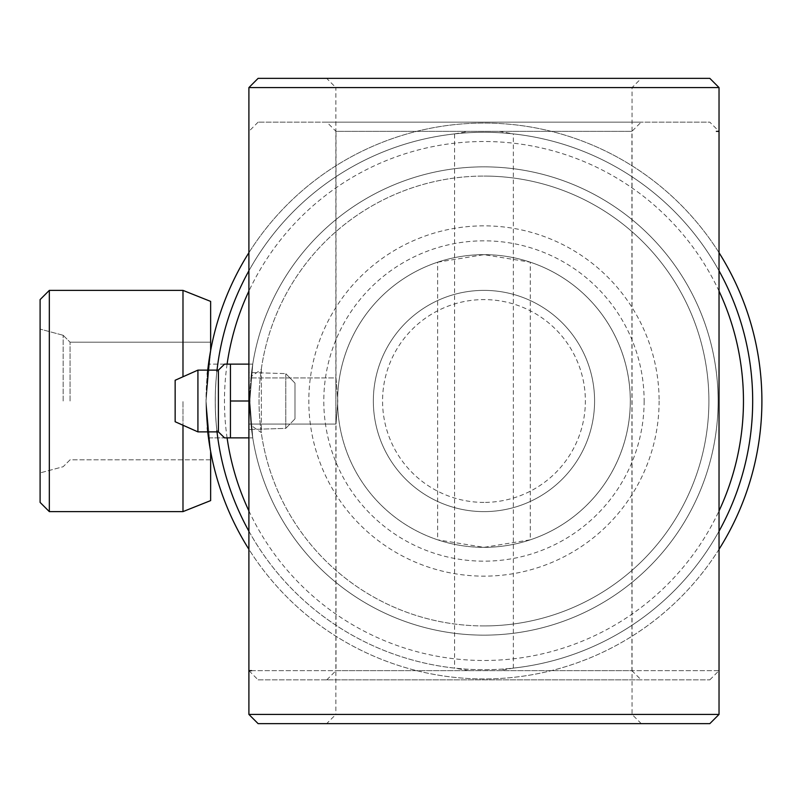 <?xml version="1.0" encoding="UTF-8"?>
<svg xmlns="http://www.w3.org/2000/svg" width="802" height="802" viewBox="0 0 802 802"><rect width="100%" height="100%" fill="white"/><g stroke="black" fill="none" stroke-linecap="round" stroke-linejoin="round"><path stroke-width="0.6" stroke-dasharray="4.01 3.01" d="M326.795 122.145L641.139 122.145L326.795 122.145L336.008 131.358L631.916 131.358L336.008 131.358L336.008 377.953L337.812 401L336.008 377.953L248.901 377.953L250.034 401L248.901 377.953L335.868 377.953L335.868 424.047L335.868 87.578L719.033 87.578M258.114 679.855L709.82 679.855L258.114 679.855L248.901 670.642L248.901 424.047L250.034 401L248.901 424.047L335.868 424.047L335.868 714.422L483.967 714.422L248.901 714.422M709.82 679.855L719.033 670.642L248.901 670.642M251.557 670.642L719.033 670.642L719.033 131.358L709.82 122.145L258.114 122.145L709.82 122.145M258.114 122.145L248.901 131.358L248.901 424.047L248.901 364.128L248.901 401L248.901 364.128L230.445 364.128L230.445 401L248.901 401L248.901 437.872L248.901 364.128L224.57 364.128L248.901 364.128M716.376 131.358L719.033 131.358M248.901 401L230.445 401L230.445 364.128L230.445 437.872L230.445 401L248.901 401L248.901 437.872L230.445 437.872L248.901 437.872L248.901 424.047L336.008 424.047L337.812 401L336.008 424.047L336.008 670.642L631.916 670.642L631.916 131.358L641.139 122.145M326.795 679.855L336.008 670.642L631.916 670.642L641.139 679.855L326.795 679.855L641.139 679.855M468.749 670.642L454.584 668.106A268.72 268.72 0 0 1 454.584 133.894L454.584 668.106M454.584 133.894L468.749 131.358M251.096 376.609A234.144 234.144 0 0 1 496.177 167.167A234.144 234.144 0 0 1 718.111 401A234.144 234.144 0 0 1 496.177 634.833A234.144 234.144 0 0 1 251.096 425.391L261.342 432.629L261.342 369.371L251.096 376.609L252.74 364.128L249.823 401L252.74 364.128L249.823 401L252.74 437.872L208.49 437.872L206.034 401L208.49 364.128L206.034 401L210.635 451.406L206.034 401L210.635 350.594L210.635 342.183L210.635 350.594L206.034 401L208.49 364.128L206.034 401L210.635 451.406L210.635 500.598L210.635 451.406L206.034 401L210.635 350.594L210.635 342.183L210.635 350.594L206.034 401A277.933 277.933 0 0 0 483.967 678.933A277.933 277.933 0 0 0 761.9 401A277.933 277.933 0 0 0 483.967 123.067A277.933 277.933 0 0 0 206.034 401L208.49 437.872L206.034 401L210.635 451.406L210.635 500.598L182.986 511.616L182.986 401L182.986 511.616L49.323 511.616L49.323 290.384L49.323 401L49.323 290.384L40.1 299.597L40.1 502.403L40.1 329.101L40.1 502.403L49.323 511.616M252.74 364.128L208.49 364.128L252.74 364.128M182.986 425.23L182.986 511.616M63.147 401L63.147 335.276L63.147 401M70.065 401L70.065 342.183L70.065 401M251.096 425.391L252.74 437.872L249.823 401L252.74 437.872L208.49 437.872L206.034 401L210.635 451.406L206.034 401A277.933 277.933 0 0 1 207.317 374.243L206.034 401L210.635 350.594L206.034 401L210.635 350.594L210.635 301.402L210.635 350.594L210.635 301.402L182.986 290.384L182.986 376.77M40.1 401L40.1 299.597L40.1 401M513.35 668.106L513.35 133.894A268.72 268.72 0 0 1 513.35 668.106L499.185 670.642M227.096 364.128A259.497 259.497 0 0 0 227.096 437.872M248.901 510.914A259.497 259.497 0 0 0 719.033 510.914M719.033 531.195A268.72 268.72 0 0 1 248.901 531.195M216.881 430.604A268.72 268.72 0 0 1 483.967 132.28A268.72 268.72 0 0 1 752.677 401A268.72 268.72 0 0 1 483.967 669.72A268.72 268.72 0 0 1 216.881 371.396M249.823 401A234.144 234.144 0 0 1 483.967 166.856A234.144 234.144 0 0 1 718.111 401A234.144 234.144 0 0 1 483.967 635.144A234.144 234.144 0 0 1 249.823 401M659.114 401A175.147 175.147 0 0 1 483.967 576.147A175.147 175.147 0 0 1 308.82 401A175.147 175.147 0 0 1 483.967 225.853A175.147 175.147 0 0 1 659.114 401M261.342 369.371L261.342 432.629M337.622 401A146.345 146.345 0 0 1 483.967 254.655A146.345 146.345 0 0 1 630.312 401A146.345 146.345 0 0 1 483.967 547.345A146.345 146.345 0 0 1 337.622 401A146.345 146.345 0 0 1 483.967 254.655A146.345 146.345 0 0 1 630.312 401A146.345 146.345 0 0 1 483.967 547.345A146.345 146.345 0 0 1 337.622 401M644.136 401A160.169 160.169 0 0 1 483.967 561.169A160.169 160.169 0 0 1 323.797 401A160.169 160.169 0 0 1 483.967 240.831A160.169 160.169 0 0 1 644.136 401M719.033 549.29A277.933 277.933 0 0 1 248.901 549.29M207.317 427.757A277.933 277.933 0 0 1 206.034 401L210.635 451.406L210.635 459.817L210.635 451.406M248.901 252.71A277.933 277.933 0 0 1 719.033 252.71M248.901 270.805A268.72 268.72 0 0 1 719.033 270.805M719.033 291.086A259.497 259.497 0 0 0 248.901 291.086M499.185 131.358L513.35 133.894M258.114 723.645L709.82 723.645M709.82 78.355L258.114 78.355M248.901 87.578L483.967 87.578L335.868 87.578L326.655 78.355L483.967 78.355L326.655 78.355M483.967 625.931A224.931 224.931 0 0 1 259.036 401A224.931 224.931 0 0 1 483.967 176.069A224.931 224.931 0 0 0 259.036 401A224.931 224.931 0 0 0 483.967 625.931A224.931 224.931 0 0 0 708.898 401A224.931 224.931 0 0 0 483.967 176.069A224.931 224.931 0 0 1 708.898 401A224.931 224.931 0 0 1 483.967 625.931M483.967 166.856A234.144 234.144 0 0 0 249.823 401A234.144 234.144 0 0 0 483.967 635.144A234.144 234.144 0 0 1 249.823 401A234.144 234.144 0 0 1 483.967 166.856A234.144 234.144 0 0 1 718.111 401A234.144 234.144 0 0 1 483.967 635.144A234.144 234.144 0 0 0 718.111 401A234.144 234.144 0 0 0 483.967 166.856M719.033 714.422L335.868 714.422L326.655 723.645L483.967 723.645L326.655 723.645M483.967 502.403A101.403 101.403 0 0 1 382.564 401A101.403 101.403 0 0 1 483.967 299.597A101.403 101.403 0 0 1 585.37 401A101.403 101.403 0 0 1 483.967 502.403M483.967 290.384A110.616 110.616 0 0 0 373.341 401A110.616 110.616 0 0 0 483.967 511.616A110.616 110.616 0 0 1 373.341 401A110.616 110.616 0 0 1 483.967 290.384A110.616 110.616 0 0 1 594.583 401A110.616 110.616 0 0 1 483.967 511.616A110.616 110.616 0 0 0 594.583 401A110.616 110.616 0 0 0 483.967 290.384M437.641 262.184L483.967 254.655L530.282 262.184L530.282 539.816L483.967 547.345A146.345 146.345 0 0 1 337.622 401A146.345 146.345 0 0 1 483.967 254.655A146.345 146.345 0 0 1 630.312 401A146.345 146.345 0 0 1 483.967 547.345L437.641 539.816A146.345 146.345 0 0 1 437.641 262.184L437.641 539.816M530.282 262.184A146.345 146.345 0 0 1 530.282 539.816M197.924 431.877L175.147 421.742L175.147 380.258L175.147 421.742L175.147 380.258L197.924 370.123L197.924 431.877L197.924 401L197.924 431.877L218.395 431.877L224.57 437.872L230.445 437.872L224.57 437.872M285.773 428.368L285.773 373.632L248.901 372.479L248.901 429.521L248.901 372.479L248.901 429.521L248.901 372.479L285.773 373.632L285.773 428.368L248.901 429.521L285.773 428.368L285.773 373.632L285.773 428.368L294.986 418.865L294.986 383.135L285.773 373.632L294.986 383.135L294.986 418.865L294.986 383.135L294.986 418.865L285.773 428.368M175.147 401L175.147 410.223L175.147 401M218.395 431.877L218.395 370.123L224.57 364.128L230.445 364.128M248.901 437.872L230.445 437.872L230.445 401M218.395 370.123L218.395 401L218.395 370.123L197.924 370.123M63.147 335.276L40.1 329.101L63.147 335.276L70.065 342.183L63.147 335.276M210.635 342.183L70.065 342.183L210.635 342.183M210.635 459.817L70.065 459.817L63.147 466.724L40.1 472.899L63.147 466.724L70.065 459.817L210.635 459.817M182.986 290.384L49.323 290.384M641.279 723.645L632.056 714.422L632.056 87.578L641.279 78.355M175.147 410.223L175.147 391.777"/><path stroke-width="1.2" d="M248.901 670.642L251.557 670.642M719.033 131.358L716.376 131.358M210.635 451.406L210.635 500.598L182.986 511.616L182.986 425.23M49.323 511.616L49.323 290.384L40.1 299.597L40.1 502.403L49.323 511.616L182.986 511.616M227.096 437.872A259.497 259.497 0 0 0 248.901 510.914M719.033 510.914A259.497 259.497 0 0 0 719.033 291.086M719.033 270.805A268.72 268.72 0 0 1 719.033 531.195M248.901 531.195A268.72 268.72 0 0 1 216.881 430.604M719.033 252.71A277.933 277.933 0 0 1 719.033 549.29M248.901 549.29A277.933 277.933 0 0 1 207.317 427.757M182.986 376.77L182.986 290.384L210.635 301.402L210.635 350.594L207.317 374.243A277.933 277.933 0 0 1 248.901 252.71M216.881 371.396A268.72 268.72 0 0 1 248.901 270.805M248.901 291.086A259.497 259.497 0 0 0 227.096 364.128M719.033 714.422L709.82 723.645L258.114 723.645L248.901 714.422L719.033 714.422L719.033 87.578L248.901 87.578L248.901 714.422M248.901 87.578L258.114 78.355L709.82 78.355L719.033 87.578M197.924 431.877L197.924 370.123L175.147 380.258L175.147 421.742L197.924 431.877L218.395 431.877L224.57 437.872L230.445 437.872L230.445 364.128L224.57 364.128L218.395 370.123L218.395 431.877M224.57 437.872L248.901 437.872M230.445 401L248.901 401M230.445 364.128L248.901 364.128M182.986 290.384L49.323 290.384M218.395 370.123L197.924 370.123M175.147 410.223L175.147 391.777"/></g></svg>
